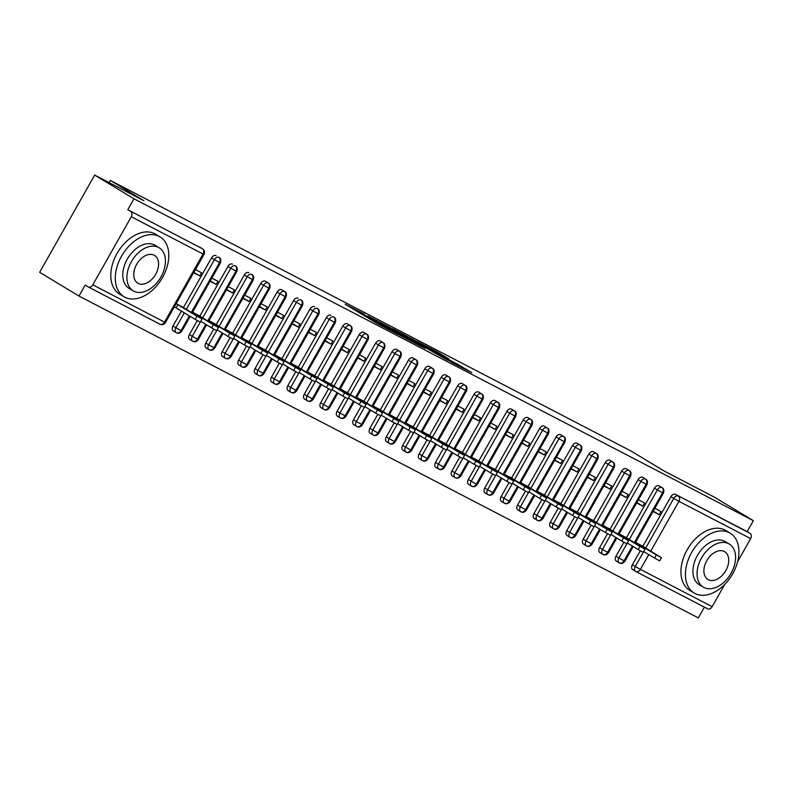 <?xml version="1.0" encoding="UTF-8"?>
<svg xmlns="http://www.w3.org/2000/svg" width="793" height="793" viewBox="0 0 793 793"><rect width="100%" height="100%" fill="white"/><g stroke="black" fill="none" stroke-linecap="round" stroke-linejoin="round"><path stroke-width="1.19" d="M364.572 314.236L345.252 304.244L376.982 323.366L397.898 334.359L365.593 315.564L360.468 312.323L364.572 314.236M449.086 359.09L436.656 351.596L417.029 341.426L452.902 362.976L471.756 372.621L457.63 364.245L448.878 359.725L457.055 364.83L446.37 358.981L423.403 345.014L449.086 359.09M92.791 284.806L164.538 322.087L203.038 254.028L131.301 216.747L92.791 284.806A4.193 3.142 -62.5 0 1 88.172 286.907A4.193 3.142 -62.5 0 1 88.033 286.828L85.168 285.103L78.973 296.037L39.65 272.326L94.664 175.094L133.987 198.805L127.792 209.748L202.413 248.754L127.792 209.748M94.664 175.094L143.88 200.679L110.306 180.427L631.228 451.138L664.802 471.379L714.027 496.963L753.35 520.674L133.987 198.805M389.948 327.469L367.724 315.921L399.444 335.042L422.451 347.106L389.948 327.469L389.541 328.173M392.614 328.708L414.987 340.484L447.49 360.121L419.12 344.053L413.103 340.96L425.018 348.375L392.555 328.808M110.306 180.427L109.077 182.588M131.301 216.747A4.193 3.142 -62.5 0 0 130.667 211.473M753.35 520.674L747.165 531.607L750.039 533.342A4.193 3.142 117.5 0 1 750.664 538.616L737.629 561.652M724.802 584.332L712.154 606.675A4.193 3.142 117.5 0 1 707.534 608.766A4.193 3.142 117.5 0 1 707.406 608.697L635.927 571.555M704.422 607.151L698.336 617.906L78.973 296.037M176.185 303.62L182.231 306.97M193.651 272.752L199.786 275.944L193.869 272.366M199.786 275.944L201.581 272.782L195.435 269.59M747.165 531.607L675.418 494.326L750.039 533.342M645.651 548.122L673.772 498.43L670.898 496.696L642.776 546.397M640.288 550.788L632.388 564.755L635.262 566.489L643.718 551.541L654.572 558.084L656.356 554.922L661.451 557.707L641.23 545.287M670.898 496.696A4.193 2.766 -58.9 0 1 675.418 494.326M635.461 571.297L632.784 569.681A4.193 2.766 -58.9 0 1 632.685 569.622A4.193 2.766 -58.9 0 1 632.388 564.755M629.245 539.597L657.367 489.905L654.493 488.171A4.193 2.766 -58.9 0 1 659.013 485.802A4.193 2.766 -58.9 0 1 659.033 485.812A4.193 2.766 -58.9 0 1 659.052 485.831L661.887 487.536A4.193 3.142 117.5 0 1 662.522 492.81L634.311 542.66M619.055 562.772L616.379 561.157A4.193 2.766 -58.9 0 1 616.28 561.097A4.193 2.766 -58.9 0 1 615.983 556.23L618.857 557.965L627.313 543.017L638.157 549.559L639.951 546.397L645.036 549.182L624.825 536.762M654.493 488.171L626.371 537.872M623.883 542.263L615.983 556.23M641.636 545.703L635.58 542.353M653.045 511.485L659.191 514.677L660.975 511.515L654.84 508.323M612.84 531.072L640.952 481.381L638.087 479.646A4.193 2.766 -58.9 0 1 642.608 477.277A4.193 2.766 -58.9 0 1 642.627 477.287A4.193 2.766 -58.9 0 1 642.647 477.297L645.482 479.012A4.193 3.142 117.5 0 1 646.107 484.275L617.906 534.125M602.65 554.248L599.974 552.632A4.193 2.766 -58.9 0 1 599.875 552.572A4.193 2.766 -58.9 0 1 599.577 547.705L602.452 549.44L610.907 534.492L621.752 541.024L623.546 537.872L628.631 540.657L608.419 528.237M638.087 479.646L609.966 529.337M607.478 533.739L599.577 547.705M625.221 537.178L619.174 533.828M636.64 502.96L642.776 506.152L644.57 502.99L638.434 499.798M596.435 522.547L624.547 472.846L621.672 471.121A4.193 2.766 -58.9 0 1 626.202 468.752A4.193 2.766 -58.9 0 1 626.222 468.762A4.193 2.766 -58.9 0 1 626.242 468.772L629.077 470.487A4.193 3.142 117.5 0 1 629.701 475.75L601.5 525.6M586.245 545.713L583.569 544.107A4.193 2.766 -58.9 0 1 583.47 544.048A4.193 2.766 -58.9 0 1 583.172 539.181L586.047 540.915L594.502 525.967L605.346 532.5L607.131 529.337L612.226 532.123L592.004 519.712M621.672 471.121L593.56 520.813M591.072 525.214L583.172 539.181M608.816 528.653L602.769 525.303M620.235 494.435L626.371 497.617L628.165 494.465L622.019 491.273M580.03 514.023L608.142 464.321L605.267 462.597A4.193 2.766 -58.9 0 1 609.797 460.227A4.193 2.766 -58.9 0 1 609.817 460.237A4.193 2.766 -58.9 0 1 609.837 460.247L612.662 461.952A4.193 3.142 117.5 0 1 613.296 467.226L585.095 517.076M569.84 537.188L567.164 535.582A4.193 2.766 -58.9 0 1 567.064 535.523A4.193 2.766 -58.9 0 1 566.767 530.656L569.632 532.381L578.097 517.433L588.941 523.975L590.726 520.813L595.821 523.598L575.599 511.188M605.267 462.597L577.155 512.288M574.667 516.689L566.767 530.656M592.411 520.119L586.364 516.778M603.83 485.901L609.966 489.093L611.75 485.931L605.614 482.749M563.615 505.498L591.737 455.797L588.862 454.062A4.193 2.766 -58.9 0 1 593.382 451.703A4.193 2.766 -58.9 0 1 593.412 451.713A4.193 2.766 -58.9 0 1 593.432 451.723L596.277 453.447A4.193 2.766 -58.9 0 1 596.435 453.546M553.425 528.663L550.758 527.048A4.193 2.766 -58.9 0 1 550.649 526.998A4.193 2.766 -58.9 0 1 550.352 522.131L553.227 523.856L561.682 508.908L572.536 515.45L574.32 512.288L579.415 515.073L559.194 502.653M588.862 454.062L560.74 503.763M558.262 508.164L550.352 522.131M576.005 511.594L569.959 508.254M587.425 477.376L593.56 480.568L595.345 477.406L589.209 474.224M547.21 496.973L575.331 447.272L572.457 445.537A4.193 2.766 -58.9 0 1 576.977 443.168A4.193 2.766 -58.9 0 1 576.997 443.188A4.193 2.766 -58.9 0 1 577.017 443.198L579.871 444.913A4.193 2.766 -58.9 0 1 580.03 445.022M537.02 520.139L534.343 518.523A4.193 2.766 -58.9 0 1 534.244 518.473A4.193 2.766 -58.9 0 1 533.947 513.596L536.821 515.331L545.277 500.383L556.121 506.925L557.915 503.763L563 506.549L542.789 494.128M572.457 445.537L544.335 495.238M541.847 499.63L533.947 513.596M559.6 503.069L553.554 499.719M571.019 468.851L577.155 472.043L578.94 468.881L572.804 465.689M530.804 488.438L558.926 438.747L556.052 437.012A4.193 2.766 -58.9 0 1 560.572 434.643A4.193 2.766 -58.9 0 1 560.592 434.653A4.193 2.766 -58.9 0 1 560.611 434.673L563.466 436.388A4.193 2.766 -58.9 0 1 563.615 436.497M520.614 511.614L517.938 509.998A4.193 2.766 -58.9 0 1 517.839 509.939A4.193 2.766 -58.9 0 1 517.542 505.072L520.416 506.806L528.872 491.858L539.716 498.4L541.51 495.238L546.595 498.024L526.383 485.603M556.052 437.012L527.93 486.714M525.442 491.105L517.542 505.072M543.195 494.545L537.139 491.194M554.604 460.327L560.75 463.518L562.534 460.356L556.399 457.164M514.399 479.914L542.511 430.222L539.646 428.488A4.193 2.766 -58.9 0 1 544.167 426.119A4.193 2.766 -58.9 0 1 544.186 426.128A4.193 2.766 -58.9 0 1 544.206 426.148L547.061 427.863A4.193 2.766 -58.9 0 1 547.21 427.972M504.209 503.089L501.533 501.473A4.193 2.766 -58.9 0 1 501.434 501.414A4.193 2.766 -58.9 0 1 501.136 496.547L504.011 498.282L512.466 483.334L523.311 489.866L525.095 486.714L530.19 489.499L509.978 477.079M539.646 428.488L511.525 478.189M509.037 482.58L501.136 496.547M526.78 486.02L520.733 482.669M538.199 451.802L544.335 454.994L546.129 451.832L539.983 448.64M497.994 471.389L526.106 421.698L523.231 419.963A4.193 2.766 -58.9 0 1 527.761 417.594A4.193 2.766 -58.9 0 1 527.781 417.604A4.193 2.766 -58.9 0 1 527.801 417.614L530.656 419.338A4.193 2.766 -58.9 0 1 530.804 419.438M487.804 494.554L485.128 492.949A4.193 2.766 -58.9 0 1 485.029 492.889A4.193 2.766 -58.9 0 1 484.731 488.022L487.596 489.757L496.061 474.809M523.231 419.963L495.119 469.654M492.631 474.055L484.731 488.022M510.375 477.495L504.328 474.145M521.794 443.277L527.93 446.469L529.724 443.307L523.578 440.115M481.579 462.864L509.701 413.163L506.826 411.438A4.193 2.766 -58.9 0 1 511.356 409.069A4.193 2.766 -58.9 0 1 511.376 409.079A4.193 2.766 -58.9 0 1 511.396 409.089L514.241 410.814A4.193 2.766 -58.9 0 1 514.399 410.913M471.389 486.03L468.722 484.424A4.193 2.766 -58.9 0 1 468.613 484.364A4.193 2.766 -58.9 0 1 468.316 479.497L471.191 481.232L479.656 466.274M506.826 411.438L478.714 461.129M476.226 465.531L468.316 479.497M493.97 468.97L487.923 465.62M505.389 434.752L511.525 437.934L513.309 434.782L507.173 431.59M465.174 454.339L493.296 404.638L490.421 402.903A4.193 2.766 -58.9 0 1 494.941 400.544A4.193 2.766 -58.9 0 1 494.961 400.554A4.193 2.766 -58.9 0 1 494.981 400.564L497.835 402.289A4.193 2.766 -58.9 0 1 497.994 402.388M454.984 477.505L452.307 475.899A4.193 2.766 -58.9 0 1 452.208 475.84A4.193 2.766 -58.9 0 1 451.911 470.973L454.786 472.697L463.241 457.749M490.421 402.903L462.299 452.605M459.811 457.006L451.911 470.973M477.564 460.436L471.518 457.095M488.984 426.218L495.119 429.409L496.904 426.247L490.768 423.065M448.769 445.815L476.89 396.113L474.016 394.379A4.193 2.766 -58.9 0 1 478.536 392.02A4.193 2.766 -58.9 0 1 478.556 392.029A4.193 2.766 -58.9 0 1 478.575 392.039L481.43 393.754A4.193 2.766 -58.9 0 1 481.589 393.863M438.579 468.98L435.902 467.364A4.193 2.766 -58.9 0 1 435.803 467.315A4.193 2.766 -58.9 0 1 435.506 462.448L438.38 464.173L446.836 449.225M474.016 394.379L445.894 444.08M443.406 448.481L435.506 462.448M461.159 451.911L455.103 448.57M472.569 417.693L478.714 420.885L480.499 417.723L474.363 414.531M432.363 437.29L460.475 387.589L457.611 385.854A4.193 2.766 -58.9 0 1 462.131 383.485A4.193 2.766 -58.9 0 1 462.15 383.505A4.193 2.766 -58.9 0 1 462.17 383.515L465.025 385.229A4.193 2.766 -58.9 0 1 465.174 385.339M422.173 460.455L419.497 458.84A4.193 2.766 -58.9 0 1 419.398 458.79A4.193 2.766 -58.9 0 1 419.101 453.913L421.975 455.648L430.43 440.7M457.611 385.854L429.489 435.555M427.001 439.946L419.101 453.913M444.744 443.386L438.698 440.036M456.163 409.168L462.299 412.36L464.093 409.198L457.957 406.006M415.958 428.755L444.07 379.064L441.195 377.329A4.193 2.766 -58.9 0 1 445.725 374.96A4.193 2.766 -58.9 0 1 445.745 374.97A4.193 2.766 -58.9 0 1 445.765 374.99L448.62 376.705A4.193 2.766 -58.9 0 1 448.769 376.814M405.768 451.931L403.092 450.315A4.193 2.766 -58.9 0 1 402.993 450.255A4.193 2.766 -58.9 0 1 402.695 445.388L405.57 447.123L414.025 432.175M441.195 377.329L413.084 427.031M410.596 431.422L402.695 445.388M428.339 434.861L422.292 431.511M439.758 400.643L445.894 403.835L447.688 400.673L441.542 397.481M399.543 420.231L427.665 370.539L424.79 368.804A4.193 2.766 -58.9 0 1 429.32 366.435A4.193 2.766 -58.9 0 1 429.34 366.445A4.193 2.766 -58.9 0 1 429.36 366.465L432.215 368.18A4.193 2.766 -58.9 0 1 432.363 368.279M389.353 443.406L386.687 441.79A4.193 2.766 -58.9 0 1 386.578 441.731A4.193 2.766 -58.9 0 1 386.29 436.864L389.155 438.598L397.62 423.65M424.79 368.804L396.678 418.506M394.19 422.897L386.29 436.864M411.934 426.337L405.887 422.986M423.353 392.119L429.489 395.31L431.273 392.148L425.137 388.957M383.138 411.706L411.26 362.004L408.385 360.28A4.193 2.766 -58.9 0 1 412.905 357.911A4.193 2.766 -58.9 0 1 412.925 357.921A4.193 2.766 -58.9 0 1 412.955 357.93M372.948 434.871L370.272 433.265A4.193 2.766 -58.9 0 1 370.172 433.206A4.193 2.766 -58.9 0 1 369.875 428.339L372.75 430.074L381.205 415.126L392.059 421.658L393.843 418.506L398.938 421.291L378.717 408.871M408.385 360.28L380.263 409.971M377.775 414.372L369.875 428.339M395.529 417.812L389.482 414.461M406.948 383.594L413.084 386.776L414.868 383.624L408.732 380.432M366.733 403.181L394.855 353.48L391.98 351.755A4.193 2.766 -58.9 0 1 396.5 349.386A4.193 2.766 -58.9 0 1 396.52 349.396A4.193 2.766 -58.9 0 1 396.54 349.406M356.543 426.347L353.866 424.741A4.193 2.766 -58.9 0 1 353.767 424.681A4.193 2.766 -58.9 0 1 353.47 419.814L356.344 421.549L364.8 406.591L375.644 413.133L377.438 409.971L382.523 412.756L362.312 400.346M391.98 351.755L363.858 401.446M361.37 405.847L353.47 419.814M379.123 409.287L373.067 405.937M390.533 375.069L396.678 378.251L398.463 375.099L392.327 371.907M350.328 394.656L378.449 344.955L375.575 343.22A4.193 2.766 -58.9 0 1 380.095 340.861A4.193 2.766 -58.9 0 1 380.115 340.871A4.193 2.766 -58.9 0 1 380.134 340.881M340.138 417.822L337.461 416.216A4.193 2.766 -58.9 0 1 337.362 416.156A4.193 2.766 -58.9 0 1 337.065 411.289L339.939 413.014L348.395 398.066M375.575 343.22L347.453 392.922M344.965 397.323L337.065 411.289M362.708 400.752L356.662 397.412M374.127 366.535L380.263 369.726L382.057 366.564L375.922 363.382M333.922 386.132L362.034 336.43L359.16 334.696A4.193 2.766 -58.9 0 1 363.69 332.326A4.193 2.766 -58.9 0 1 363.709 332.346A4.193 2.766 -58.9 0 1 363.729 332.356M323.732 409.297L321.056 407.681A4.193 2.766 -58.9 0 1 320.957 407.632A4.193 2.766 -58.9 0 1 320.659 402.755L323.534 404.489L331.989 389.541M359.16 334.696L331.048 384.397M328.56 388.798L320.659 402.755M346.303 392.228L340.256 388.887M357.722 358.01L363.858 361.202L365.652 358.039L359.507 354.848M317.517 377.607L345.629 327.906L342.754 326.171A4.193 2.766 -58.9 0 1 347.284 323.802A4.193 2.766 -58.9 0 1 347.304 323.822A4.193 2.766 -58.9 0 1 347.324 323.831M307.327 400.772L304.651 399.157A4.193 2.766 -58.9 0 1 304.552 399.097A4.193 2.766 -58.9 0 1 304.254 394.23L307.119 395.965L315.584 381.017M342.754 326.171L314.643 375.872M312.155 380.263L304.254 394.23M329.898 383.703L323.851 380.353M341.317 349.485L347.453 352.677L349.237 349.515L343.101 346.323M301.102 369.072L329.224 319.381L326.349 317.646A4.193 2.766 -58.9 0 1 330.879 315.277A4.193 2.766 -58.9 0 1 330.899 315.287A4.193 2.766 -58.9 0 1 330.919 315.307M290.912 392.248L288.246 390.632A4.193 2.766 -58.9 0 1 288.137 390.572A4.193 2.766 -58.9 0 1 287.839 385.705L290.714 387.44L299.169 372.492M326.349 317.646L298.237 367.347M295.749 371.739L287.839 385.705M313.493 375.178L307.446 371.828M324.912 340.96L331.048 344.152L332.832 340.99L326.696 337.798M284.697 360.547L312.819 310.856L309.944 309.121A4.193 2.766 -58.9 0 1 314.464 306.752A4.193 2.766 -58.9 0 1 314.484 306.762A4.193 2.766 -58.9 0 1 314.504 306.782M274.507 383.723L271.83 382.107A4.193 2.766 -58.9 0 1 271.731 382.048A4.193 2.766 -58.9 0 1 271.434 377.181L274.309 378.915L282.764 363.967M309.944 309.121L281.822 358.813M279.334 363.214L271.434 377.181M297.088 366.653L291.041 363.303M308.507 332.436L314.643 335.627L316.427 332.465L310.291 329.273M268.292 352.023L296.413 302.321L293.539 300.597A4.193 2.766 -58.9 0 1 298.059 298.227A4.193 2.766 -58.9 0 1 298.079 298.237A4.193 2.766 -58.9 0 1 298.099 298.247M258.102 375.188L255.425 373.582A4.193 2.766 -58.9 0 1 255.326 373.523A4.193 2.766 -58.9 0 1 255.029 368.656L257.903 370.39L266.359 355.442M293.539 300.597L265.417 350.288M262.929 354.689L255.029 368.656M280.682 358.129L274.626 354.778M292.092 323.911L298.237 327.093L300.022 323.94L293.886 320.749M251.887 343.498L279.998 293.797L277.134 292.072A4.193 2.766 -58.9 0 1 281.654 289.703A4.193 2.766 -58.9 0 1 281.674 289.713A4.193 2.766 -58.9 0 1 281.693 289.723M241.696 366.663L239.02 365.058A4.193 2.766 -58.9 0 1 238.921 364.998A4.193 2.766 -58.9 0 1 238.624 360.131L241.498 361.866L249.954 346.908L260.798 353.45L262.582 350.288L267.677 353.073L247.466 340.663M277.134 292.072L249.012 341.763M246.524 346.164L238.624 360.131M264.267 349.604L258.221 346.254M275.686 315.386L281.822 318.568L283.616 315.416L277.481 312.224M235.481 334.973L263.593 285.272L260.719 283.537A4.193 2.766 -58.9 0 1 265.249 281.178A4.193 2.766 -58.9 0 1 265.268 281.188A4.193 2.766 -58.9 0 1 265.288 281.198M225.291 358.139L222.615 356.523A4.193 2.766 -58.9 0 1 222.516 356.473A4.193 2.766 -58.9 0 1 222.218 351.606L225.093 353.331L233.548 338.383L244.393 344.925L246.177 341.763L251.272 344.549L231.05 332.138M260.719 283.537L232.607 333.238M230.119 337.64L222.218 351.606M247.862 341.069L241.815 337.729M259.281 306.851L265.417 310.043L267.211 306.881L261.066 303.699M219.066 326.448L247.188 276.747L244.313 275.012A4.193 2.766 -58.9 0 1 248.843 272.643A4.193 2.766 -58.9 0 1 248.863 272.663A4.193 2.766 -58.9 0 1 248.883 272.673M208.876 349.614L206.21 347.998A4.193 2.766 -58.9 0 1 206.101 347.949A4.193 2.766 -58.9 0 1 205.803 343.072L208.678 344.806L217.143 329.858L227.987 336.401L229.772 333.238L234.867 336.024L214.645 323.603M244.313 275.012L216.202 324.714M213.713 329.115L205.803 343.072M231.457 332.545L225.41 329.204M242.876 298.327L249.012 301.518L250.796 298.356L244.66 295.165M202.661 317.914L230.783 268.222L227.908 266.488A4.193 2.766 -58.9 0 1 232.428 264.119A4.193 2.766 -58.9 0 1 232.448 264.138A4.193 2.766 -58.9 0 1 232.468 264.148M192.471 341.089L189.795 339.473A4.193 2.766 -58.9 0 1 189.696 339.414A4.193 2.766 -58.9 0 1 189.398 334.547L192.273 336.282L200.728 321.334L211.582 327.876L213.367 324.714L218.462 327.499L198.24 315.079M227.908 266.488L199.786 316.189M197.298 320.58L189.398 334.547M215.052 324.02L209.005 320.669M226.471 289.802L232.607 292.994L234.391 289.832L228.255 286.64M186.256 309.389L214.378 259.698L211.503 257.963A4.193 2.766 -58.9 0 1 216.023 255.594A4.193 2.766 -58.9 0 1 216.043 255.604A4.193 2.766 -58.9 0 1 216.063 255.624M176.066 332.564L173.389 330.949A4.193 2.766 -58.9 0 1 173.29 330.889A4.193 2.766 -58.9 0 1 172.993 326.022L175.868 327.757L184.323 312.809M211.503 257.963L183.381 307.664M181.448 311.074L172.993 326.022M198.647 315.495L192.59 312.145M210.056 281.277L216.202 284.469L217.986 281.307L211.85 278.115M189.388 315.862L181.022 330.661A4.193 3.142 117.5 0 1 176.502 332.802A4.193 3.142 117.5 0 1 176.393 332.753A4.193 3.142 117.5 0 1 176.264 332.683A4.193 2.766 121.1 0 1 176.165 332.624L173.29 330.889M192.144 312.938L220.404 262.998L214.378 259.698A4.193 2.766 -58.9 0 1 218.898 257.329L218.898 257.329A4.193 3.142 117.5 0 1 219.532 262.602L191.321 312.452M216.202 284.469L210.274 280.891M232.607 292.994L226.679 289.425M249.012 301.518L243.094 297.95M265.417 310.043L259.499 306.475M281.822 318.568L275.905 314.999M298.237 327.093L292.31 323.524M314.643 335.627L308.715 332.049M331.048 344.152L325.12 340.584M347.453 352.677L341.535 349.108M363.858 361.202L357.94 357.633M380.263 369.726L374.346 366.158M396.678 378.251L390.751 374.683M413.084 386.776L407.156 383.207M429.489 395.31L423.571 391.732M445.894 403.835L439.976 400.267M462.299 412.36L456.381 408.791M478.714 420.885L472.787 417.316M495.119 429.409L489.192 425.841M511.525 437.934L505.607 434.366M527.93 446.469L522.012 442.89M544.335 454.994L538.417 451.415M560.75 463.518L554.822 459.95M577.155 472.043L571.228 468.475M593.56 480.568L587.633 476.999M609.966 489.093L604.048 485.524M626.371 497.617L620.453 494.049M642.776 506.152L636.858 502.574M659.191 514.677L653.263 511.098M205.803 324.387L197.427 339.186A4.193 3.142 117.5 0 1 192.907 341.337A4.193 3.142 117.5 0 1 192.798 341.277A4.193 3.142 117.5 0 1 192.669 341.208A4.193 2.766 121.1 0 1 192.57 341.149L189.696 339.414M208.549 321.472L236.81 271.523L230.783 268.222A4.193 2.766 -58.9 0 1 235.303 265.853L235.303 265.853A4.193 3.142 117.5 0 1 235.937 271.127L207.736 320.977M222.209 332.911L213.832 347.711A4.193 3.142 117.5 0 1 209.312 349.862A4.193 3.142 117.5 0 1 209.213 349.802A4.193 3.142 117.5 0 1 209.074 349.733A4.193 2.766 121.1 0 1 208.975 349.673L206.101 347.949M224.954 329.997L253.215 280.048L247.188 276.747A4.193 2.766 -58.9 0 1 251.708 274.378L251.708 274.378A4.193 3.142 117.5 0 1 252.343 279.651L224.141 329.501M238.614 341.446L230.248 356.235A4.193 3.142 117.5 0 1 225.727 358.386A4.193 3.142 117.5 0 1 225.618 358.337A4.193 3.142 117.5 0 1 225.49 358.258A4.193 2.766 121.1 0 1 225.381 358.198L222.516 356.473M241.369 338.522L269.62 288.573L263.593 285.272A4.193 2.766 -58.9 0 1 268.123 282.903L265.268 281.188L268.123 282.903A4.193 3.142 117.5 0 1 268.748 288.176L240.547 338.026M255.019 349.971L246.653 364.76A4.193 3.142 117.5 0 1 242.133 366.911A4.193 3.142 117.5 0 1 242.024 366.862A4.193 3.142 117.5 0 1 241.895 366.782A4.193 2.766 121.1 0 1 241.796 366.733L238.921 364.998M257.775 347.047L286.035 297.097L279.998 293.797A4.193 2.766 -58.9 0 1 284.528 291.428L281.674 289.713L284.528 291.428A4.193 3.142 117.5 0 1 285.153 296.701L256.952 346.551M271.424 358.495L263.058 373.295A4.193 3.142 117.5 0 1 258.538 375.436A4.193 3.142 117.5 0 1 258.429 375.386A4.193 3.142 117.5 0 1 258.3 375.317A4.193 2.766 121.1 0 1 258.201 375.258L255.326 373.523M274.18 355.571L302.44 305.622L296.413 302.321A4.193 2.766 -58.9 0 1 300.934 299.962L300.934 299.962A4.193 3.142 117.5 0 1 301.568 305.226L273.357 355.076M287.839 367.02L279.463 381.82A4.193 3.142 117.5 0 1 274.943 383.961A4.193 3.142 117.5 0 1 274.834 383.911A4.193 3.142 117.5 0 1 274.705 383.842A4.193 2.766 121.1 0 1 274.606 383.782L271.731 382.048M290.585 364.096L318.845 314.157L312.819 310.856A4.193 2.766 -58.9 0 1 317.339 308.487L317.339 308.487A4.193 3.142 117.5 0 1 317.973 313.75L289.762 363.6M304.244 375.545L295.868 390.344A4.193 3.142 117.5 0 1 291.348 392.485A4.193 3.142 117.5 0 1 291.249 392.436A4.193 3.142 117.5 0 1 291.11 392.366A4.193 2.766 121.1 0 1 291.011 392.307L288.137 390.572M306.99 372.621L335.251 322.682L329.224 319.381A4.193 2.766 -58.9 0 1 333.744 317.012L333.744 317.012A4.193 3.142 117.5 0 1 334.378 322.285L306.177 372.135M320.65 384.07L312.273 398.869A4.193 3.142 117.5 0 1 307.763 401.02A4.193 3.142 117.5 0 1 307.654 400.961A4.193 3.142 117.5 0 1 307.525 400.891A4.193 2.766 121.1 0 1 307.416 400.832L304.552 399.097M347.284 323.802L350.159 325.536A4.193 3.142 117.5 0 1 350.784 330.81L322.582 380.66M337.055 392.594L328.689 407.394A4.193 3.142 117.5 0 1 324.168 409.545A4.193 3.142 117.5 0 1 324.059 409.485A4.193 3.142 117.5 0 1 323.931 409.416A4.193 2.766 121.1 0 1 323.831 409.357L320.957 407.632M363.69 332.326L366.564 334.061A4.193 3.142 117.5 0 1 367.189 339.335L338.988 389.185M353.46 401.129L345.094 415.919A4.193 3.142 117.5 0 1 340.574 418.07A4.193 3.142 117.5 0 1 340.465 418.02A4.193 3.142 117.5 0 1 340.336 417.941A4.193 2.766 121.1 0 1 340.237 417.891L337.362 416.156M380.095 340.861L382.969 342.586A4.193 3.142 117.5 0 1 383.604 347.859L355.393 397.709M369.875 409.654L361.499 424.443A4.193 3.142 117.5 0 1 356.979 426.594A4.193 3.142 117.5 0 1 356.87 426.545A4.193 3.142 117.5 0 1 356.741 426.465A4.193 2.766 121.1 0 1 356.642 426.416L353.767 424.681M396.5 349.386L399.375 351.121A4.193 3.142 117.5 0 1 400.009 356.384L371.798 406.234M386.28 418.179L377.904 432.978A4.193 3.142 117.5 0 1 373.384 435.119A4.193 3.142 117.5 0 1 373.275 435.07A4.193 3.142 117.5 0 1 373.146 435A4.193 2.766 121.1 0 1 373.047 434.941L370.172 433.206M412.905 357.911L415.78 359.645A4.193 3.142 117.5 0 1 416.414 364.909L388.213 414.759M402.685 426.703L394.309 441.503A4.193 3.142 117.5 0 1 389.789 443.644A4.193 3.142 117.5 0 1 389.69 443.594A4.193 3.142 117.5 0 1 389.561 443.525A4.193 2.766 121.1 0 1 389.452 443.465L386.578 441.731M429.32 366.435L432.185 368.17A4.193 3.142 117.5 0 1 432.819 373.434L404.618 423.293M419.091 435.228L410.724 450.027A4.193 3.142 117.5 0 1 406.204 452.169A4.193 3.142 117.5 0 1 406.095 452.119A4.193 3.142 117.5 0 1 405.966 452.05A4.193 2.766 121.1 0 1 405.857 451.99L402.993 450.255M445.725 374.96L448.6 376.695A4.193 3.142 117.5 0 1 449.225 381.968L421.024 431.818M435.496 443.753L427.13 458.552A4.193 3.142 117.5 0 1 422.61 460.703A4.193 3.142 117.5 0 1 422.5 460.644A4.193 3.142 117.5 0 1 422.372 460.574A4.193 2.766 121.1 0 1 422.272 460.515L419.398 458.79M462.131 383.485L465.005 385.22A4.193 3.142 117.5 0 1 465.63 390.493L437.429 440.343M451.901 452.278L443.535 467.077A4.193 3.142 117.5 0 1 439.015 469.228A4.193 3.142 117.5 0 1 438.906 469.169A4.193 3.142 117.5 0 1 438.777 469.099A4.193 2.766 121.1 0 1 438.678 469.04L435.803 467.315M478.536 392.02L481.41 393.744A4.193 3.142 117.5 0 1 482.045 399.018L453.834 448.868M468.316 460.812L459.94 475.602A4.193 3.142 117.5 0 1 455.42 477.753A4.193 3.142 117.5 0 1 455.311 477.703A4.193 3.142 117.5 0 1 455.182 477.624A4.193 2.766 121.1 0 1 455.083 477.574L452.208 475.84M494.941 400.544L497.816 402.269A4.193 3.142 117.5 0 1 498.45 407.543L470.249 457.392M484.721 469.337L476.345 484.126A4.193 3.142 117.5 0 1 471.825 486.278A4.193 3.142 117.5 0 1 471.726 486.228A4.193 3.142 117.5 0 1 471.587 486.149A4.193 2.766 121.1 0 1 471.488 486.099L468.613 484.364M511.356 409.069L514.221 410.804A4.193 3.142 117.5 0 1 514.855 416.067L486.654 465.917M501.126 477.862L492.75 492.661A4.193 3.142 117.5 0 1 488.24 494.802A4.193 3.142 117.5 0 1 488.131 494.753A4.193 3.142 117.5 0 1 488.002 494.683A4.193 2.766 121.1 0 1 487.893 494.624L485.029 492.889M527.761 417.594L530.636 419.328A4.193 3.142 117.5 0 1 531.26 424.592L503.059 474.442M517.532 486.387L509.165 501.186A4.193 3.142 117.5 0 1 504.645 503.327A4.193 3.142 117.5 0 1 504.536 503.277A4.193 3.142 117.5 0 1 504.407 503.208A4.193 2.766 121.1 0 1 504.308 503.149L501.434 501.414M544.167 426.119L547.041 427.853A4.193 3.142 117.5 0 1 547.666 433.127L519.465 482.977M533.937 494.911L525.571 509.711A4.193 3.142 117.5 0 1 521.051 511.852A4.193 3.142 117.5 0 1 520.942 511.802A4.193 3.142 117.5 0 1 520.813 511.733A4.193 2.766 121.1 0 1 520.714 511.673L517.839 509.939M560.572 434.643L563.446 436.378A4.193 3.142 117.5 0 1 564.081 441.651L535.87 491.501M550.352 503.436L541.976 518.235A4.193 3.142 117.5 0 1 537.456 520.386A4.193 3.142 117.5 0 1 537.347 520.327A4.193 3.142 117.5 0 1 537.218 520.258A4.193 2.766 121.1 0 1 537.119 520.198L534.244 518.473M576.977 443.168L579.852 444.903A4.193 3.142 117.5 0 1 580.486 450.176L552.275 500.026M566.757 511.961L558.381 526.76A4.193 3.142 117.5 0 1 553.861 528.911A4.193 3.142 117.5 0 1 553.762 528.862A4.193 3.142 117.5 0 1 553.623 528.782A4.193 2.766 121.1 0 1 553.524 528.723L550.649 526.998M593.382 451.703L596.257 453.427A4.193 3.142 117.5 0 1 596.891 458.701L568.69 508.551M583.162 520.495L574.786 535.285A4.193 3.142 117.5 0 1 570.266 537.436A4.193 3.142 117.5 0 1 570.167 537.386A4.193 3.142 117.5 0 1 570.038 537.307A4.193 2.766 121.1 0 1 569.929 537.257L567.064 535.523M599.567 529.02L591.201 543.81A4.193 3.142 117.5 0 1 586.681 545.961A4.193 3.142 117.5 0 1 586.572 545.911A4.193 3.142 117.5 0 1 586.443 545.832A4.193 2.766 121.1 0 1 586.344 545.782L583.47 544.048M615.973 537.545L607.607 552.344A4.193 3.142 117.5 0 1 603.086 554.485A4.193 3.142 117.5 0 1 602.977 554.436A4.193 3.142 117.5 0 1 602.849 554.366A4.193 2.766 121.1 0 1 602.749 554.307L599.875 552.572M632.378 546.07L624.012 560.869A4.193 3.142 117.5 0 1 619.492 563.01A4.193 3.142 117.5 0 1 619.383 562.961A4.193 3.142 117.5 0 1 619.254 562.891A4.193 2.766 121.1 0 1 619.155 562.832L616.28 561.097M371.808 318.102L406.452 338.512L371.808 318.102M409.138 337.897L398.443 332.049L411.26 339.761L417.277 342.854L409.138 337.897M202.046 318.974L200.262 322.136L195.167 319.351L196.961 316.189L202.046 318.974L181.835 306.554M176.135 303.709L196.961 316.189M174.351 306.861L195.167 319.351M176.135 307.872L177.929 304.71M218.462 327.499L216.667 330.661L211.582 327.876M192.55 312.234L213.367 324.714M193.898 313.998L194.335 313.235M234.867 336.024L233.073 339.186L227.987 336.401M208.956 320.759L229.772 333.238M210.304 322.523L210.74 321.76M251.272 344.549L249.488 347.711L244.393 344.925M225.361 329.283L246.177 341.763M226.719 331.058L227.145 330.284M267.677 353.073L265.893 356.235L260.798 353.45M241.766 337.808L262.582 350.288M243.124 339.582L243.55 338.819M66.037 225.688A34.089 22.531 -58.9 0 1 68.604 221.158M159.234 236.433A34.932 23.086 121.1 0 0 121.904 255.524A34.932 23.086 121.1 0 0 124.005 296.731A34.932 23.086 121.1 0 0 124.858 297.197A34.932 23.086 121.1 0 0 162.188 278.105A34.932 23.086 121.1 0 0 160.077 236.909A34.932 23.086 121.1 0 0 159.234 236.433M160.077 236.909L155.587 234.193A34.932 23.086 121.1 0 0 154.744 233.727A34.932 23.086 121.1 0 0 117.414 252.818A34.932 23.086 121.1 0 0 119.525 294.025L124.005 296.731M133.194 290.843L129.061 288.355A25.148 16.623 -58.9 0 1 127.544 258.687A25.148 16.623 -58.9 0 1 154.417 244.938A25.148 16.623 -58.9 0 1 155.031 245.275L159.155 247.773A25.148 16.623 121.1 0 0 158.55 247.426A25.148 16.623 121.1 0 0 131.668 261.175A25.148 16.623 121.1 0 0 133.194 290.843A25.148 16.623 121.1 0 0 133.799 291.18A25.148 16.623 121.1 0 0 160.682 277.431A25.148 16.623 121.1 0 0 159.155 247.773M138.2 283.408A16.207 10.715 121.1 0 0 155.517 274.547A16.207 10.715 121.1 0 0 154.546 255.425A16.207 10.715 121.1 0 0 154.149 255.207A16.207 10.715 121.1 0 0 136.822 264.069A16.207 10.715 121.1 0 0 137.804 283.18A16.207 10.715 121.1 0 0 138.2 283.408M729.382 532.718A34.932 23.086 121.1 0 0 692.041 551.809A34.932 23.086 121.1 0 0 694.153 593.015A34.932 23.086 121.1 0 0 694.995 593.491A34.932 23.086 121.1 0 0 732.335 574.39A34.932 23.086 121.1 0 0 730.224 533.193A34.932 23.086 121.1 0 0 729.382 532.718M730.224 533.193L725.734 530.487A34.932 23.086 121.1 0 0 724.891 530.011A34.932 23.086 121.1 0 0 687.551 549.103A34.932 23.086 121.1 0 0 689.662 590.309L694.153 593.015M703.332 587.127L699.208 584.639A25.148 16.623 -58.9 0 1 697.681 554.971A25.148 16.623 -58.9 0 1 724.564 541.222A25.148 16.623 -58.9 0 1 725.169 541.569L729.302 544.057A25.148 16.623 121.1 0 0 728.698 543.711A25.148 16.623 121.1 0 0 701.815 557.459A25.148 16.623 121.1 0 0 703.332 587.127A25.148 16.623 121.1 0 0 703.936 587.464A25.148 16.623 121.1 0 0 730.819 573.726A25.148 16.623 121.1 0 0 729.302 544.057M708.337 579.693A16.207 10.715 121.1 0 0 725.664 570.831A16.207 10.715 121.1 0 0 724.683 551.71A16.207 10.715 121.1 0 0 724.296 551.492A16.207 10.715 121.1 0 0 706.969 560.354A16.207 10.715 121.1 0 0 707.951 579.475A16.207 10.715 121.1 0 0 708.337 579.693M284.082 361.608L282.298 364.76L277.203 361.975L278.997 358.813L284.082 361.608L263.871 349.188M258.171 346.333L278.997 358.813M266.349 355.433L277.203 361.975M259.529 348.107L259.955 347.344M300.488 370.133L298.703 373.285L293.618 370.5L295.402 367.347L300.488 370.133L280.276 357.712M274.586 354.858L295.402 367.347M282.754 363.957L293.618 370.5M275.934 356.632L276.37 355.869M316.903 378.657L315.108 381.82L310.023 379.034L311.808 375.872L316.903 378.657L296.681 366.237M290.991 363.392L311.808 375.872M299.159 372.482L310.023 379.034M292.339 365.157L292.776 364.393M333.308 387.182L331.514 390.344L326.429 387.559L328.213 384.397L333.308 387.182L313.086 374.762M307.397 371.917L328.213 384.397M315.564 381.007L326.429 387.559M308.745 373.681L309.181 372.918M349.713 395.707L347.929 398.869L342.834 396.084L344.618 392.922L349.713 395.707L329.491 383.287M323.802 380.442L344.618 392.922M331.98 389.532L342.834 396.084M325.16 382.206L325.586 381.443M366.118 404.232L364.334 407.394L359.239 404.608L361.033 401.446L366.118 404.232L345.907 391.821M340.207 388.966L361.033 401.446M348.385 398.056L359.239 404.608M341.565 390.741L341.991 389.978M382.523 412.756L380.739 415.919L375.644 413.133M356.612 397.491L377.438 409.971M357.97 399.266L358.406 398.502M398.938 421.291L397.144 424.443L392.059 421.658M373.027 406.016L393.843 418.506M374.375 407.79L374.811 407.027M415.344 429.816L413.549 432.968L408.464 430.183L410.249 427.031L415.344 429.816L395.122 417.396M389.432 414.551L410.249 427.031M397.6 423.64L408.464 430.183M390.78 416.315L391.217 415.552M431.749 438.341L429.965 441.503L424.87 438.717L426.654 435.555L431.749 438.341L411.527 425.92M405.838 423.075L426.654 435.555M414.005 432.165L424.87 438.717M407.196 424.84L407.622 424.077M448.154 446.865L446.37 450.027L441.275 447.242L443.069 444.08L448.154 446.865L427.942 434.445M422.243 431.6L443.069 444.08M430.421 440.69L441.275 447.242M423.601 433.365L424.027 432.601M464.559 455.39L462.775 458.552L457.68 455.767L459.474 452.605L464.559 455.39L444.348 442.97M438.648 440.125L459.474 452.605M446.826 449.215L457.68 455.767M440.006 441.889L440.442 441.126M480.964 463.915L479.18 467.077L474.095 464.292L475.879 461.129L480.964 463.915L460.753 451.504M455.063 448.65L475.879 461.129M463.231 457.749L474.095 464.292M456.411 450.424L456.847 449.661M497.38 472.44L495.585 475.602L490.5 472.816L492.284 469.654L497.38 472.44L477.158 460.029M471.468 457.174L492.284 469.654M479.636 466.274L490.5 472.816M472.816 458.949L473.252 458.185M513.785 480.974L511.991 484.126L506.905 481.341L508.69 478.189L513.785 480.974L493.563 468.554M487.873 465.699L508.69 478.189M496.041 474.799L506.905 481.341M489.222 467.474L489.658 466.71M530.19 489.499L528.406 492.661L523.311 489.866M504.279 474.234L525.095 486.714M505.637 475.998L506.063 475.235M546.595 498.024L544.811 501.186L539.716 498.4M520.684 482.759L541.51 495.238M522.042 484.523L522.468 483.76M563 506.549L561.216 509.711L556.121 506.925M537.099 491.283L557.915 503.763M538.447 493.048L538.883 492.284M579.415 515.073L577.621 518.235L572.536 515.45M553.504 499.808L574.32 512.288M554.852 501.572L555.288 500.809M595.821 523.598L594.026 526.76L588.941 523.975M569.909 508.333L590.726 520.813M571.257 510.107L571.694 509.344M612.226 532.123L610.441 535.285L605.346 532.5M586.314 516.858L607.131 529.337M587.672 518.632L588.099 517.869M628.631 540.657L626.847 543.81L621.752 541.024M602.72 525.382L623.546 537.872M604.078 527.157L604.504 526.393M645.036 549.182L643.252 552.344L638.157 549.559M619.125 533.917L639.951 546.397M620.483 535.681L620.919 534.918M661.451 557.707L659.657 560.869L654.572 558.084M635.54 542.442L656.356 554.922M636.888 544.206L637.324 543.443M88.172 286.907L159.908 324.188A4.193 3.142 -62.5 0 1 159.78 324.109L88.301 286.967M165.489 322.533A4.193 4.193 0 0 1 159.908 324.188A4.193 3.142 -62.5 0 0 164.538 322.087L165.489 322.533L203.989 254.464L203.038 254.028A4.193 3.142 -62.5 0 0 202.413 248.754A4.193 2.766 -58.9 0 1 202.512 248.814L199.638 247.079M750.664 538.616L678.927 501.335L650.726 551.185M648.793 554.594L640.417 569.394L712.154 606.675M678.293 496.061A4.193 3.142 117.5 0 1 678.927 501.335L673.772 498.43A4.193 2.766 -58.9 0 1 678.293 496.061M707.534 608.766L635.788 571.485A4.193 4.193 0 0 1 635.56 571.356A4.193 2.766 121.1 0 1 635.262 566.489L640.417 569.394A4.193 3.142 117.5 0 1 635.788 571.485A4.193 3.142 117.5 0 1 635.659 571.416A4.193 2.766 121.1 0 1 635.56 571.356L632.685 569.622M190.211 316.357L181.894 331.058L175.868 327.757A4.193 2.766 121.1 0 0 176.165 332.624A4.193 4.193 0 0 0 176.393 332.753M206.616 324.882L198.3 339.582L192.273 336.282A4.193 2.766 121.1 0 0 192.57 341.149A4.193 4.193 0 0 0 192.798 341.277M220.404 262.998C221.297 260.074 220.801 258.191 218.918 257.338A4.193 2.766 -58.9 0 1 218.918 257.338A4.193 2.766 -58.9 0 1 219.076 257.447M223.031 333.407L214.705 348.107L208.678 344.806A4.193 2.766 121.1 0 0 208.975 349.673A4.193 4.193 0 0 0 209.213 349.802M236.81 271.523C237.702 268.599 237.206 266.716 235.323 265.863A4.193 2.766 -58.9 0 1 235.323 265.863A4.193 2.766 -58.9 0 1 235.481 265.972M239.436 341.932L231.12 356.632L225.093 353.331A4.193 2.766 121.1 0 0 225.381 358.198A4.193 4.193 0 0 0 225.618 358.337M253.215 280.048C254.117 277.124 253.621 275.24 251.728 274.388A4.193 2.766 -58.9 0 1 251.728 274.388A4.193 2.766 -58.9 0 1 251.887 274.497M255.842 350.466L247.525 365.167L241.498 361.866A4.193 2.766 121.1 0 0 241.796 366.733A4.193 4.193 0 0 0 242.024 366.862M269.62 288.573C270.522 285.649 270.026 283.765 268.143 282.923A4.193 2.766 -58.9 0 1 268.143 282.923A4.193 2.766 -58.9 0 1 268.292 283.022M272.247 358.991L263.93 373.691L257.903 370.39A4.193 2.766 121.1 0 0 258.201 375.258A4.193 4.193 0 0 0 258.429 375.386M286.035 297.097C286.927 294.173 286.432 292.29 284.548 291.447A4.193 2.766 -58.9 0 1 284.548 291.447A4.193 2.766 -58.9 0 1 284.697 291.546M288.652 367.516L280.335 382.216L274.309 378.915A4.193 2.766 121.1 0 0 274.606 383.782A4.193 4.193 0 0 0 274.834 383.911M302.44 305.622C303.332 302.708 302.837 300.815 300.953 299.972A4.193 2.766 -58.9 0 1 300.953 299.972A4.193 2.766 -58.9 0 1 301.112 300.071M305.057 376.041L296.741 390.741L290.714 387.44A4.193 2.766 121.1 0 0 291.011 392.307A4.193 4.193 0 0 0 291.249 392.436M318.845 314.157C319.738 311.233 319.242 309.349 317.359 308.497A4.193 2.766 -58.9 0 1 317.359 308.497A4.193 2.766 -58.9 0 1 317.517 308.596M321.472 384.565L313.156 399.266L307.119 395.965A4.193 2.766 121.1 0 0 307.416 400.832A4.193 4.193 0 0 0 307.654 400.961M351.656 331.206C352.558 328.282 352.062 326.399 350.179 325.546A4.193 2.766 -58.9 0 1 350.179 325.546A4.193 2.766 -58.9 0 0 345.629 327.906L351.656 331.206L323.405 381.155M335.251 322.682C336.143 319.757 335.657 317.874 333.764 317.022A4.193 2.766 -58.9 0 1 333.764 317.022A4.193 2.766 -58.9 0 1 333.922 317.131M337.877 393.09L329.561 407.79L323.534 404.489A4.193 2.766 121.1 0 0 323.831 409.357A4.193 4.193 0 0 0 324.059 409.485M368.061 339.731C368.963 336.807 368.467 334.924 366.584 334.071A4.193 2.766 -58.9 0 1 366.584 334.071A4.193 2.766 -58.9 0 0 362.034 336.43L368.061 339.731L339.81 389.68M347.304 323.822L350.179 325.546A4.193 2.766 -58.9 0 1 350.328 325.655M354.283 401.615L345.966 416.315L339.939 413.014A4.193 2.766 121.1 0 0 340.237 417.891A4.193 4.193 0 0 0 340.465 418.02M384.476 348.256C385.368 345.332 384.873 343.448 382.989 342.606A4.193 2.766 -58.9 0 0 382.969 342.586A4.193 2.766 -58.9 0 0 378.449 344.955L384.476 348.256L356.216 398.205M363.709 332.346L366.584 334.071A4.193 2.766 -58.9 0 1 366.733 334.18M370.688 410.15L362.371 424.85L356.344 421.549A4.193 2.766 121.1 0 0 356.642 426.416A4.193 4.193 0 0 0 356.87 426.545M400.881 356.781C401.773 353.866 401.278 351.973 399.394 351.13A4.193 2.766 -58.9 0 0 399.375 351.121A4.193 2.766 -58.9 0 0 394.855 353.48L400.881 356.781L372.621 406.73M380.115 340.871L382.989 342.606A4.193 2.766 -58.9 0 1 383.138 342.705M387.093 418.674L378.776 433.374L372.75 430.074A4.193 2.766 121.1 0 0 373.047 434.941A4.193 4.193 0 0 0 373.275 435.07M417.287 365.315C418.179 362.391 417.683 360.498 415.8 359.655A4.193 2.766 -58.9 0 0 415.78 359.645A4.193 2.766 -58.9 0 0 411.26 362.004L417.287 365.315L389.026 415.254M396.52 349.396L399.394 351.13A4.193 2.766 -58.9 0 1 399.553 351.23M403.508 427.199L395.192 441.899L389.155 438.598A4.193 2.766 121.1 0 0 389.452 443.465A4.193 4.193 0 0 0 389.69 443.594M433.692 373.84C434.594 370.916 434.098 369.032 432.215 368.18A4.193 2.766 -58.9 0 0 432.185 368.17A4.193 2.766 -58.9 0 0 427.665 370.539L433.692 373.84L405.431 423.779M412.925 357.921L415.8 359.655A4.193 2.766 -58.9 0 1 415.958 359.754M419.913 435.724L411.597 450.424L405.57 447.123A4.193 2.766 121.1 0 0 405.857 451.99A4.193 4.193 0 0 0 406.095 452.119M450.097 382.365C450.999 379.441 450.503 377.557 448.62 376.705A4.193 2.766 -58.9 0 0 448.6 376.695A4.193 2.766 -58.9 0 0 444.07 379.064L450.097 382.365L421.846 432.314M436.319 444.249L428.002 458.949L421.975 455.648A4.193 2.766 121.1 0 0 422.272 460.515A4.193 4.193 0 0 0 422.5 460.644M466.512 390.89C467.404 387.965 466.908 386.082 465.025 385.229A4.193 2.766 -58.9 0 0 465.005 385.22A4.193 2.766 -58.9 0 0 460.475 387.589L466.512 390.89L438.251 440.839M452.724 452.773L444.407 467.474L438.38 464.173A4.193 2.766 121.1 0 0 438.678 469.04A4.193 4.193 0 0 0 438.906 469.169M482.917 399.414C483.809 396.49 483.314 394.607 481.43 393.754A4.193 2.766 -58.9 0 0 481.41 393.744A4.193 2.766 -58.9 0 0 476.89 396.113L482.917 399.414L454.657 449.363M469.129 461.298L460.812 475.998L454.786 472.697A4.193 2.766 121.1 0 0 455.083 477.574A4.193 4.193 0 0 0 455.311 477.703M499.322 407.939C500.214 405.015 499.719 403.131 497.835 402.289A4.193 2.766 -58.9 0 0 497.816 402.269A4.193 2.766 -58.9 0 0 493.296 404.638L499.322 407.939L471.062 457.888M485.534 469.833L477.217 484.533L471.191 481.232A4.193 2.766 121.1 0 0 471.488 486.099A4.193 4.193 0 0 0 471.726 486.228M515.728 416.464C516.62 413.549 516.134 411.656 514.241 410.814A4.193 2.766 -58.9 0 0 514.221 410.804A4.193 2.766 -58.9 0 0 509.701 413.163L515.728 416.464L487.467 466.413M501.949 478.357L493.633 493.058L487.596 489.757A4.193 2.766 121.1 0 0 487.893 494.624A4.193 4.193 0 0 0 488.131 494.753M532.133 424.998C533.035 422.074 532.539 420.181 530.656 419.338A4.193 2.766 -58.9 0 0 530.636 419.328A4.193 2.766 -58.9 0 0 526.106 421.698L532.133 424.998L503.882 474.938M518.354 486.882L510.038 501.582L504.011 498.282A4.193 2.766 121.1 0 0 504.308 503.149A4.193 4.193 0 0 0 504.536 503.277M548.548 433.523C549.44 430.599 548.944 428.716 547.061 427.863A4.193 2.766 -58.9 0 0 547.041 427.853A4.193 2.766 -58.9 0 0 542.511 430.222L548.548 433.523L520.287 483.462M534.76 495.407L526.443 510.107L520.416 506.806A4.193 2.766 121.1 0 0 520.714 511.673A4.193 4.193 0 0 0 520.942 511.802M564.953 442.048C565.845 439.124 565.35 437.24 563.466 436.388A4.193 2.766 -58.9 0 0 563.446 436.378A4.193 2.766 -58.9 0 0 558.926 438.747L564.953 442.048L536.692 491.997M551.165 503.932L542.848 518.632L536.821 515.331A4.193 2.766 121.1 0 0 537.119 520.198A4.193 4.193 0 0 0 537.347 520.327M581.358 450.573C582.25 447.649 581.755 445.765 579.871 444.913A4.193 2.766 -58.9 0 0 579.852 444.903A4.193 2.766 -58.9 0 0 575.331 447.272L581.358 450.573L553.098 500.522M567.57 512.456L559.253 527.157L553.227 523.856A4.193 2.766 121.1 0 0 553.524 528.723A4.193 4.193 0 0 0 553.762 528.862M597.763 459.097C598.656 456.173 598.16 454.29 596.277 453.447A4.193 2.766 -58.9 0 0 596.257 453.427A4.193 2.766 -58.9 0 0 591.737 455.797L597.763 459.097L569.503 509.047M583.985 520.981L575.668 535.681L569.632 532.381A4.193 2.766 121.1 0 0 569.929 537.257A4.193 4.193 0 0 0 570.167 537.386M614.169 467.622C615.071 464.698 614.575 462.815 612.692 461.972A4.193 2.766 -58.9 0 0 612.662 461.952A4.193 2.766 -58.9 0 0 608.142 464.321L614.169 467.622L585.908 517.571M600.39 529.516L592.074 544.216L586.047 540.915A4.193 2.766 121.1 0 0 586.344 545.782A4.193 4.193 0 0 0 586.572 545.911M630.574 476.147C631.476 473.233 630.98 471.339 629.097 470.497A4.193 2.766 -58.9 0 1 629.097 470.497A4.193 2.766 -58.9 0 0 624.547 472.846L630.574 476.147L602.323 526.096M609.817 460.237L612.692 461.972A4.193 2.766 -58.9 0 1 612.84 462.071M616.795 538.041L608.479 552.741L602.452 549.44A4.193 2.766 121.1 0 0 602.749 554.307A4.193 4.193 0 0 0 602.977 554.436M646.989 484.682C647.881 481.757 647.385 479.874 645.502 479.022A4.193 2.766 -58.9 0 1 645.502 479.022A4.193 2.766 -58.9 0 0 640.952 481.381L646.989 484.682L618.728 534.621M626.222 468.762L629.097 470.497A4.193 2.766 -58.9 0 1 629.245 470.596M633.201 546.565L624.884 561.266L618.857 557.965A4.193 2.766 121.1 0 0 619.155 562.832A4.193 4.193 0 0 0 619.383 562.961M663.394 493.206C664.286 490.282 663.791 488.399 661.907 487.546A4.193 2.766 -58.9 0 1 661.907 487.546A4.193 2.766 -58.9 0 0 657.367 489.905L663.394 493.206L635.134 543.146M642.627 477.287L645.502 479.022A4.193 2.766 -58.9 0 1 645.651 479.121M659.033 485.812L661.907 487.546A4.193 2.766 -58.9 0 1 662.066 487.655M362.55 314.672L362.956 313.969M365.196 316.268L365.593 315.564M375.813 322.662L376.388 321.641M378.965 324.515L379.341 323.851M381.691 325.963L381.988 325.447M386.231 326.171L386.568 325.566M411.27 339.186L411.617 338.581M414.59 341.188L414.987 340.484M457.115 365.157L457.63 364.245M460.545 366.941L461.001 366.138M436.319 352.201L436.656 351.596M439.649 354.154L440.026 353.49M203.989 254.464A4.193 4.193 0 0 0 202.512 248.814M181.894 331.058C180.15 333.199 178.346 333.784 176.502 332.802M198.3 339.582C196.555 341.724 194.761 342.308 192.907 341.337M214.705 348.107C212.96 350.248 211.166 350.833 209.312 349.862M231.12 356.632C229.365 358.773 227.571 359.358 225.727 358.386M247.525 365.167C245.78 367.298 243.976 367.883 242.133 366.911M263.93 373.691C262.186 375.832 260.382 376.407 258.538 375.436M280.335 382.216C278.591 384.357 276.797 384.942 274.943 383.961M296.741 390.741C294.996 392.882 293.202 393.467 291.348 392.485M313.156 399.266C311.401 401.407 309.607 401.992 307.763 401.02M329.561 407.79C327.806 409.931 326.012 410.516 324.168 409.545M345.966 416.315C344.221 418.456 342.417 419.041 340.574 418.07M362.371 424.85C360.627 426.991 358.823 427.566 356.979 426.594M378.776 433.374C377.032 435.516 375.238 436.091 373.384 435.119M395.192 441.899C393.437 444.04 391.643 444.625 389.789 443.644M411.597 450.424C409.842 452.565 408.048 453.15 406.204 452.169M428.002 458.949C426.257 461.09 424.453 461.675 422.61 460.703M444.407 467.474C442.663 469.615 440.858 470.199 439.015 469.228M460.812 475.998C459.068 478.139 457.274 478.724 455.42 477.753M477.217 484.533C475.473 486.674 473.679 487.249 471.825 486.278M493.633 493.058C491.878 495.199 490.084 495.784 488.24 494.802M510.038 501.582C508.293 503.724 506.489 504.308 504.645 503.327M526.443 510.107C524.698 512.248 522.894 512.833 521.051 511.852M542.848 518.632C541.104 520.773 539.309 521.358 537.456 520.386M559.253 527.157C557.509 529.298 555.715 529.883 553.861 528.911M575.668 535.681C573.914 537.823 572.12 538.407 570.266 537.436M592.074 544.216C590.319 546.357 588.525 546.932 586.681 545.961M608.479 552.741C606.734 554.882 604.93 555.467 603.086 554.485M624.884 561.266C623.139 563.407 621.335 563.992 619.492 563.01M360.002 313.136L360.468 312.323M376.397 323.019L376.863 322.206"/></g></svg>
